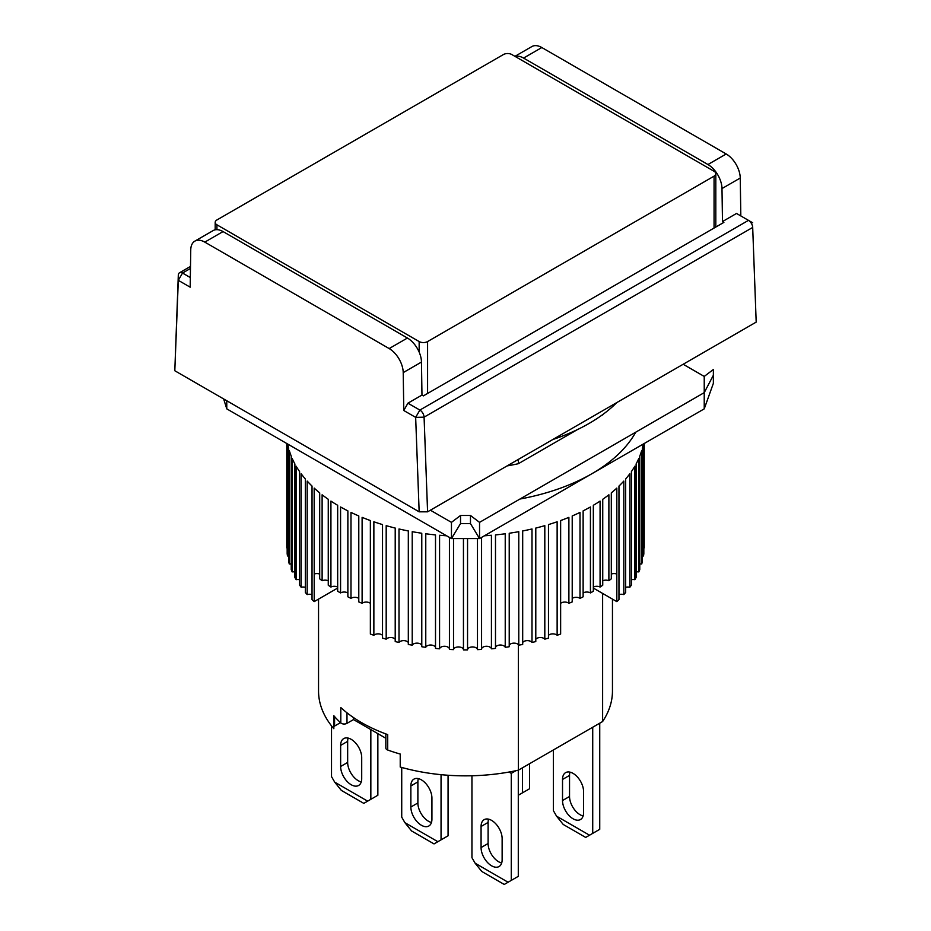 <?xml version="1.0" encoding="UTF-8"?>
<svg xmlns="http://www.w3.org/2000/svg" width="931" height="931" viewBox="0 0 931 931"><rect width="100%" height="100%" fill="white"/><g stroke="black" fill="none" stroke-linecap="round" stroke-linejoin="round"><path stroke-width="1.4" d="M740.82 215.934L740.25 178.03A19.865 11.463 -120 0 0 726.203 153.987L707.956 164.531A19.865 11.463 60 0 1 721.99 188.562L722.491 221.566L736.526 213.455L748.477 220.356A5.958 3.445 -120 0 1 752.69 227.443L756.193 322.103L427.585 511.817L424.082 417.158L752.69 227.443L756.193 322.103M419.159 511.817L415.657 417.367L403.786 410.513L403.216 372.609A19.865 11.463 -120 0 0 389.17 348.566L204.797 242.118A19.865 11.463 -120 0 0 194.858 241.129A19.865 11.463 -120 0 0 190.75 249.939L190.18 287.19L178.31 280.336L178.31 275.262L174.807 370.747L419.159 511.817L427.585 511.817M726.203 153.987L541.83 47.539A19.865 11.463 -120 0 0 531.892 46.55L514.948 56.337M178.31 275.262A5.958 3.445 60 0 1 179.543 272.748A5.958 3.445 60 0 1 182.523 273.039L178.31 280.336L174.807 370.747M515.146 56.454A19.865 11.463 60 0 1 523.571 58.071L541.83 47.539M707.956 164.531L523.571 58.071M748.477 220.356L752.69 222.788L748.477 220.356L419.869 410.071A5.958 3.445 60 0 1 424.082 417.158L415.657 417.367L419.869 410.071L407.918 403.181L403.786 410.513M204.797 242.118L223.044 231.575A19.865 11.463 -120 0 0 213.118 230.597L194.858 241.129M223.044 231.575L407.429 338.034L389.17 348.566M403.216 372.609L421.475 362.066A19.865 11.463 -120 0 0 407.429 338.034M421.475 362.066L421.964 395.07L407.918 403.181M190.331 277.554L182.523 273.039L190.471 268.454M722.491 221.566L723.887 222.381L423.372 395.884L421.964 395.07M488.554 819.152A14.896 8.6 -120 0 0 488.1 822.422L481.071 826.484A14.896 8.6 60 0 1 484.155 819.664A14.896 8.6 60 0 1 495.641 823.656A14.896 8.6 60 0 1 502.135 838.645L502.135 859.72A14.896 8.6 60 0 1 499.051 866.54A14.896 8.6 60 0 1 491.603 865.807A14.896 8.6 60 0 1 481.071 847.559L488.1 843.509A14.896 8.6 -120 0 0 498.632 861.745A14.896 8.6 -120 0 0 501.681 862.99M518.288 770.193L518.288 876.339L511.27 880.4L511.27 773.37L515.867 770.717M488.1 822.422L488.1 843.509M511.27 773.37L508.989 772.055M471.947 775.779L471.947 857.695L475.136 863.212L481.781 871.474L504.241 884.45L511.27 880.4M481.071 826.484L481.071 847.559M508.082 882.239L475.136 863.212M348.113 738.085A14.896 8.6 -120 0 0 347.659 741.344L340.641 745.405A14.896 8.6 60 0 1 343.725 738.586A14.896 8.6 60 0 1 355.211 742.577A14.896 8.6 60 0 1 361.705 757.566L361.705 778.642A14.896 8.6 60 0 1 358.621 785.461A14.896 8.6 60 0 1 351.173 784.728A14.896 8.6 60 0 1 340.641 766.481L347.659 762.431A14.896 8.6 -120 0 0 358.202 780.667A14.896 8.6 -120 0 0 361.251 781.912M377.858 733.651L377.858 795.26L370.841 799.322L370.841 729.59M347.659 741.344L347.659 762.431M331.517 725.866L331.517 776.617L334.695 782.133L341.34 790.396L363.812 803.372L370.841 799.322M340.641 745.405L340.641 766.481M367.652 801.16L334.695 782.133M569.993 772.136A14.896 8.6 -120 0 0 569.539 775.407L562.522 779.456A14.896 8.6 60 0 1 565.606 772.637A14.896 8.6 60 0 1 577.08 776.629A14.896 8.6 60 0 1 583.586 791.618L583.586 812.693A14.896 8.6 60 0 1 580.502 819.513A14.896 8.6 60 0 1 573.054 818.78A14.896 8.6 60 0 1 562.522 800.532L569.539 796.482A14.896 8.6 -120 0 0 580.083 814.718A14.896 8.6 -120 0 0 583.132 815.963M599.739 723.201L599.739 829.323L592.721 833.373L592.721 727.251M569.539 775.407L569.539 796.482M553.398 749.955L553.398 810.668L556.575 816.184L563.22 824.459L585.692 837.423L592.721 833.373M562.522 779.456L562.522 800.532M589.532 835.212L556.575 816.184M602.625 593.431L602.625 721.525L518.369 770.17A146.958 84.849 0 0 1 400.225 767.028L400.225 754.052A146.958 84.849 180 0 1 387.715 750.025L387.715 734.617A146.958 84.849 180 0 1 361.577 722.631A146.958 84.849 180 0 1 340.804 707.537L340.804 722.945A146.958 84.849 180 0 1 333.833 715.718L333.833 728.694A146.958 84.849 180 0 1 318.542 691.011L318.542 599.11M518.369 770.17L518.369 644.624M577.511 429.552L518.369 463.696L518.369 459.414M602.625 414.656L599.645 416.774M602.625 721.525A146.958 84.849 0 0 0 612.458 691.011L612.458 599.11M340.49 722.642L334.578 726.052A3.968 2.293 0 0 0 333.833 726.657M387.715 750.025A3.968 2.293 180 0 1 385.841 748.082L385.841 733.931M340.804 722.945A3.968 2.293 0 0 0 346.984 723.352L346.984 712.809M385.841 738.26L353.501 719.582L346.984 723.352M353.501 717.568L353.501 719.582M552.874 439.49A174.772 100.897 0 0 0 616.857 402.541M319.694 574.09A4.969 2.863 0 0 0 314.213 574.043L314.213 601.601L337.359 588.241L337.359 586.937M519.94 499.039A178.74 103.19 0 0 0 635.745 432.182M347.868 592.977A4.969 2.863 0 0 0 340.571 592.919A178.74 103.19 180 0 1 339.117 592.093A178.74 103.19 180 0 1 337.674 591.243L337.674 505.3A178.74 103.19 0 0 1 330.924 501.099L330.924 587.042A178.74 103.19 180 0 1 328.259 585.238L328.259 499.295A178.74 103.19 0 0 1 322.114 494.792L322.114 580.735A178.74 103.19 180 0 1 319.694 578.814L319.694 492.871A178.74 103.19 0 0 1 314.178 488.1L314.213 601.601M340.571 592.919L340.571 506.976A178.74 103.19 0 0 0 347.868 510.875L347.868 596.818A178.74 103.19 180 0 0 350.987 598.354L350.987 512.411A178.74 103.19 0 0 0 358.784 515.96L358.784 601.903A178.74 103.19 180 0 0 362.112 603.3L362.112 517.357A178.74 103.19 0 0 0 370.363 520.545L370.363 634.046A178.74 103.19 0 0 0 373.866 635.291L373.866 521.779A178.74 103.19 0 0 0 382.525 524.584L382.525 638.096A178.74 103.19 0 0 0 386.19 639.166L386.19 525.654A178.74 103.19 0 0 0 395.21 528.063L395.21 641.564A178.74 103.19 0 0 0 399.003 642.471L399.003 528.971A178.74 103.19 0 0 0 408.313 530.949L408.313 644.461A178.74 103.19 0 0 0 412.224 645.195L412.224 531.682A178.74 103.19 0 0 0 421.778 533.242L421.778 646.742A178.74 103.19 0 0 0 425.77 647.301L425.77 533.789A178.74 103.19 0 0 0 435.51 534.906L435.51 648.418A178.74 103.19 0 0 0 439.572 648.791L439.572 535.278A178.74 103.19 0 0 0 446.636 535.802M449.429 537.408L449.429 649.466A178.74 103.19 0 0 0 453.525 649.652L453.525 538.584M463.452 538.584L463.452 649.873A178.74 103.19 0 0 0 467.548 649.873L467.548 538.584M477.475 538.584L477.475 649.652A178.74 103.19 0 0 0 481.571 649.466L481.571 537.408M484.364 535.802A178.74 103.19 0 0 0 491.428 535.278L491.428 648.791A178.74 103.19 0 0 0 495.49 648.418L495.49 534.906A178.74 103.19 0 0 0 505.23 533.789L505.23 647.301A178.74 103.19 0 0 0 509.222 646.742L509.222 533.242A178.74 103.19 0 0 0 518.776 531.682L518.776 645.195A178.74 103.19 0 0 0 522.687 644.461L522.687 530.949A178.74 103.19 0 0 0 531.997 528.971L531.997 642.471A178.74 103.19 0 0 0 535.79 641.564L535.79 528.063A178.74 103.19 0 0 0 544.81 525.654L544.81 639.166A178.74 103.19 0 0 0 548.475 638.096L548.475 524.584A178.74 103.19 0 0 0 557.134 521.779L557.134 635.291A178.74 103.19 0 0 0 560.637 634.046L560.637 520.545A178.74 103.19 0 0 0 568.888 517.357L568.888 603.3A4.969 2.863 0 0 0 560.637 603.369M643.24 444.064A178.74 103.19 0 0 1 642.343 448.148L642.343 561.661A178.74 103.19 0 0 1 641.703 564L641.703 450.488A178.74 103.19 0 0 1 639.772 456.109L639.772 569.621A178.74 103.19 0 0 1 638.806 571.925L638.806 458.424A178.74 103.19 0 0 1 636.117 463.941L636.117 577.441A178.74 103.19 0 0 1 634.849 579.699L634.849 466.198A178.74 103.19 0 0 1 631.404 471.575L631.404 585.075A178.74 103.19 0 0 1 629.833 587.275L629.833 473.763A178.74 103.19 0 0 1 625.679 478.965L625.679 592.477A178.74 103.19 0 0 1 623.817 594.595L623.817 481.083A178.74 103.19 0 0 1 618.964 486.087L618.964 599.587A178.74 103.19 0 0 1 616.822 601.612L616.822 488.1A178.74 103.19 0 0 1 611.306 492.871L611.306 578.814A178.74 103.19 180 0 1 608.886 580.735L608.886 494.792A178.74 103.19 0 0 1 602.741 499.295L602.741 585.238A178.74 103.19 180 0 1 600.076 587.042L600.076 501.099A178.74 103.19 0 0 1 593.326 505.3L593.326 591.243A178.74 103.19 180 0 1 590.429 592.919L590.429 506.976A178.74 103.19 0 0 1 583.132 510.875L583.132 596.818A178.74 103.19 180 0 1 580.013 598.354L580.013 512.411A178.74 103.19 0 0 1 572.216 515.96L572.216 601.903A178.74 103.19 180 0 1 568.888 603.3M643.519 443.912L643.519 555.97A178.74 103.19 0 0 0 643.833 553.608L643.833 443.726M644.229 443.493L644.229 547.87A178.74 103.19 0 0 0 644.24 546.683L644.24 443.493M593.641 586.937L593.641 588.241L616.788 601.601L616.788 574.043A4.969 2.863 0 0 0 611.306 574.09M328.259 580.781A4.969 2.863 0 0 0 322.114 580.735M370.363 603.369A4.969 2.863 0 0 0 362.112 603.3M358.784 598.424A4.969 2.863 0 0 0 350.987 598.354M337.674 587.089A4.969 2.863 0 0 0 330.924 587.042M312.036 594.63A4.969 2.863 0 0 0 307.183 594.595L307.183 481.083A178.74 103.19 0 0 0 312.036 486.087L312.036 599.587A178.74 103.19 0 0 0 314.178 601.612M305.321 587.31A4.969 2.863 0 0 0 301.167 587.275L301.167 473.763A178.74 103.19 0 0 0 305.321 478.965L305.321 592.477A178.74 103.19 0 0 0 307.183 594.595M299.596 579.734A4.969 2.863 0 0 0 296.151 579.699L296.151 466.198A178.74 103.19 0 0 0 299.596 471.575L299.596 585.075A178.74 103.19 0 0 0 301.167 587.275M294.883 571.948A4.969 2.863 0 0 0 292.194 571.925L292.194 458.424A178.74 103.19 0 0 0 294.883 463.941L294.883 577.441A178.74 103.19 0 0 0 296.151 579.699M291.228 564.011A4.969 2.863 0 0 0 289.297 564L289.297 450.488A178.74 103.19 0 0 0 291.228 456.109L291.228 569.621A178.74 103.19 0 0 0 292.194 571.925M287.76 444.064A178.74 103.19 0 0 0 288.657 448.148L288.657 561.661A178.74 103.19 0 0 0 289.297 564M288.657 555.97A4.969 2.863 0 0 0 287.481 555.97L287.481 443.912M287.167 443.726L287.167 553.608A178.74 103.19 0 0 0 287.481 555.97M287.167 547.882A4.969 2.863 0 0 0 286.771 547.87L286.771 443.493L286.76 546.683A178.74 103.19 0 0 0 286.771 547.87M643.519 555.97A4.969 2.863 0 0 0 642.343 555.97M641.703 564A4.969 2.863 0 0 0 639.772 564.011M638.806 571.925A4.969 2.863 0 0 0 636.117 571.948M634.849 579.699A4.969 2.863 0 0 0 631.404 579.734M629.833 587.275A4.969 2.863 0 0 0 625.679 587.31M623.817 594.595A4.969 2.863 0 0 0 618.964 594.63M608.886 580.735A4.969 2.863 0 0 0 602.741 580.781M600.076 587.042A4.969 2.863 0 0 0 593.326 587.089M590.429 592.919A4.969 2.863 0 0 0 583.132 592.977M580.013 598.354A4.969 2.863 0 0 0 572.216 598.424M557.134 635.291A4.969 2.863 0 0 0 552.77 633.86A4.969 2.863 0 0 0 548.475 635.361M544.81 639.166A4.969 2.863 0 0 0 540.259 637.537A4.969 2.863 0 0 0 535.79 639.236M531.997 642.471A4.969 2.863 0 0 0 527.295 640.633A4.969 2.863 0 0 0 522.687 642.553M518.776 645.195A4.969 2.863 0 0 0 513.947 643.146A4.969 2.863 0 0 0 509.222 645.264M505.23 647.301A4.969 2.863 0 0 0 500.296 645.032A4.969 2.863 0 0 0 495.49 647.382M491.428 648.791A4.969 2.863 0 0 0 486.436 646.3A4.969 2.863 0 0 0 481.571 648.872M477.475 649.652A4.969 2.863 0 0 0 472.448 646.94A4.969 2.863 0 0 0 467.548 649.733M463.452 649.733A4.969 2.863 0 0 0 458.552 646.94A4.969 2.863 0 0 0 453.525 649.652M449.429 648.872A4.969 2.863 0 0 0 444.564 646.3A4.969 2.863 0 0 0 439.572 648.791M435.51 647.382A4.969 2.863 0 0 0 430.704 645.032A4.969 2.863 0 0 0 425.77 647.301M421.778 645.264A4.969 2.863 0 0 0 417.053 643.146A4.969 2.863 0 0 0 412.224 645.195M408.313 642.553A4.969 2.863 0 0 0 403.705 640.633A4.969 2.863 0 0 0 399.003 642.471M395.21 639.236A4.969 2.863 0 0 0 390.741 637.537A4.969 2.863 0 0 0 386.19 639.166M382.525 635.361A4.969 2.863 0 0 0 378.23 633.86A4.969 2.863 0 0 0 373.866 635.291M418.333 778.619A14.896 8.6 -120 0 0 417.879 781.889L410.862 785.939A14.896 8.6 60 0 1 413.946 779.119A14.896 8.6 60 0 1 425.42 783.111A14.896 8.6 60 0 1 431.926 798.1L431.926 819.187A14.896 8.6 60 0 1 428.842 826.006A14.896 8.6 60 0 1 421.394 825.262A14.896 8.6 60 0 1 410.862 807.026L417.879 802.964A14.896 8.6 -120 0 0 428.411 821.212A14.896 8.6 -120 0 0 431.472 822.457M448.067 775.255L448.067 835.805L441.05 839.855L441.05 774.673M417.879 781.889L417.879 802.964M401.726 767.447L401.726 817.15L404.915 822.678L411.56 830.941L434.032 843.917L441.05 839.855M410.862 785.939L410.862 807.026M437.861 841.694L404.915 822.678M518.369 463.696A146.958 84.849 180 0 1 507.104 465.907M223.661 398.957L226.768 408.86L451.454 538.584L479.546 538.584L704.232 408.86L713.367 383.339L713.367 369.502L704.232 376.427L683.168 364.265M430.39 510.2L451.454 522.361L460.531 515.471L460.531 523.583L470.469 523.583L479.546 538.584L479.546 522.361L704.232 392.638L704.232 376.427M451.454 522.361L451.454 538.584L460.531 523.583M603.125 414.283A146.958 84.849 180 0 1 602.625 415.051M704.232 408.86L704.232 392.638L713.367 375.24M470.469 523.583L470.469 515.471L479.546 522.361M470.469 515.471L460.531 515.471M529.518 763.734L529.518 788.778L522.5 792.828L522.5 767.784M522.5 792.828L518.288 795.26M519.312 794.667L518.288 794.073M427.585 393.452L427.585 341.561L714.065 176.157A5.958 3.445 180 0 0 715.811 173.725A5.958 3.445 180 0 0 714.065 171.292L511.841 54.545A5.958 3.445 180 0 0 503.415 54.545L216.935 219.949A5.958 3.445 180 0 0 215.189 222.381L215.189 229.817M216.935 229.666L216.935 224.813L419.159 341.561L419.159 352.093M216.935 224.813A5.958 3.445 180 0 1 215.189 222.381M427.585 341.561A5.958 3.445 180 0 1 419.159 341.561M721.99 188.562L740.25 178.03M334.578 716.579L334.578 726.052M226.768 408.86L226.768 400.749M714.065 176.157L714.065 228.048M179.543 272.748L190.494 266.417M715.811 173.725L715.811 227.048"/></g></svg>
